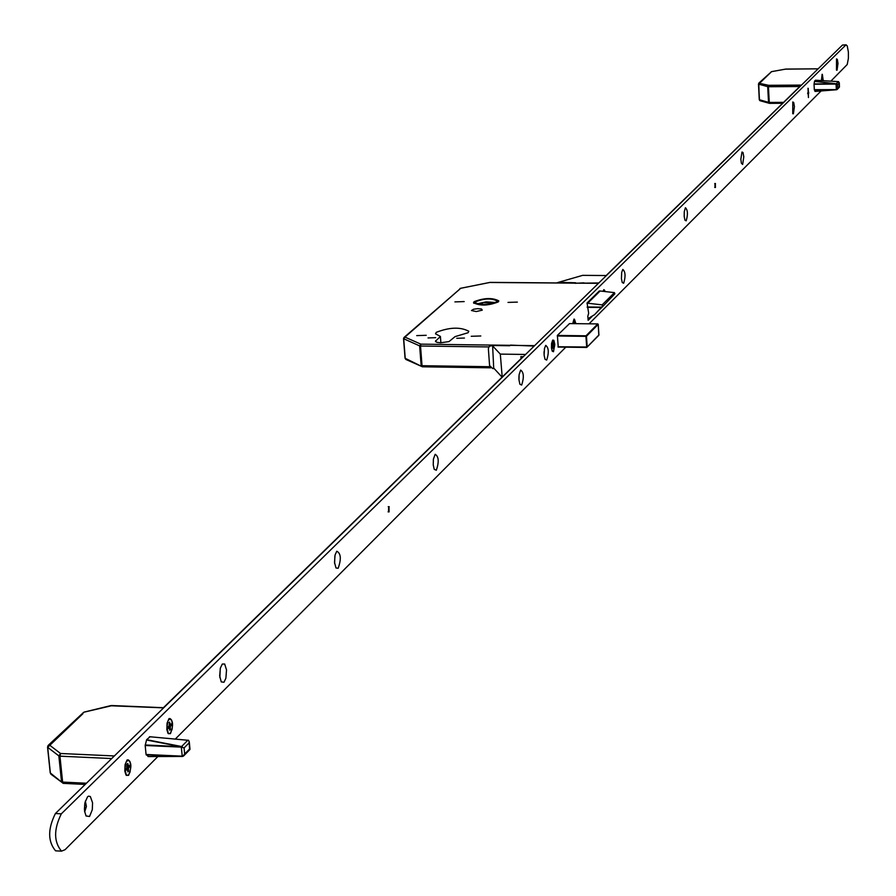 <?xml version="1.0" encoding="UTF-8"?>
<svg xmlns="http://www.w3.org/2000/svg" width="896" height="896" viewBox="0 0 896 896"><rect width="100%" height="100%" fill="white"/><g stroke="black" fill="none" stroke-linecap="round" stroke-linejoin="round"><path stroke-width="1.34" d="M498.277 301.918L498.803 300.877C492.419 297.562 484.176 297.83 474.085 301.672L473.536 302.736C479.954 306.051 488.197 305.771 498.277 301.918M474.298 301.683L473.76 302.725C480.054 305.973 488.163 305.704 498.064 301.918L498.579 300.888C492.307 297.64 484.221 297.898 474.298 301.683M496.664 301.896L497.123 301C491.59 298.122 484.445 298.357 475.698 301.694L475.216 302.613C480.771 305.48 487.928 305.245 496.664 301.896M495.701 302.534L486.17 301.851L476.84 303.89M435.68 337.68L428.03 337.938L435.68 337.68M464.453 338.05L456.781 338.296L464.453 338.05M426.227 335.294L416.696 335.619L426.227 335.294M480.805 335.978L471.229 336.28L480.805 335.978M464.184 301.582L454.922 301.896L464.184 301.582M517.35 302.109L508.021 302.4L517.35 302.109M482.25 310.162L481.432 308.974L477.725 308.661L473.558 309.232L471.453 310.52L476.235 311.55L482.25 310.162M468.07 332.73L468.81 331.274C460.466 326.816 449.624 327.163 436.285 332.338L435.512 333.816L440.406 336.437L435.434 341.275L436.912 342.317L440.574 342.776L449.008 341.589L455.056 336.627L468.07 332.73M440.877 342.776L440.406 336.437M480.122 304.528L482.294 302.77L482.429 304.674M482.294 302.77L494.592 303.016M587.966 318.674L594.574 314.642L602.582 306.051L602.157 304.875L587.709 303.218L600.13 290.998L599.267 290.998L587.07 302.994L588.661 313.264L587.81 316.254L588.157 320.32L591.931 316.568M599.211 309.848L594.574 314.642M603.68 305.525L614.858 293.787L614.432 292.622L602.157 304.875M600.13 290.998L614.432 292.622M601.563 307.138L587.205 306.992M586.992 303.218L587.709 303.218M601.328 307.474L587.227 307.339M598.427 283.326L489.81 282.486M575.288 283.091L490.28 282.374L460.398 288.355M404.13 337.378L460.69 288.322L404.936 337.12L403.704 338.845L405.227 358.389L406.672 359.554M403.995 337.501L403.547 338.688L404.936 337.12L420.874 344.142L419.642 345.89L403.547 338.688L405.059 358.232L403.637 338.811M490.694 367.763L422.453 366.8L405.854 359.442L405.059 358.232L422.374 366.766M814.531 81.234L836.226 83.765L838.342 81.626L839.261 82.97L837.525 84.717L836.73 83.944M839.07 87.45L839.261 82.97M837.525 84.717L837.704 88.402L836.808 89.701L814.341 89.925M836.685 89.734L814.99 91.437M815.416 80.226L838.354 81.626M814.318 89.69L836.998 89.611M814.05 83.933L836.091 83.832M771.288 71.702L785.893 69.07L818.126 68.824L785.557 69.149M758.878 83.07L771.523 71.68L758.632 84.168L759.45 99.803L760.077 100.744L768.869 103.13M800.005 86.52L768.443 86.722L768.656 85.31L758.778 83.171L759.27 99.691L768.522 102.357L769.496 103.342M801.461 85.098L768.656 85.31L767.704 86.654L758.632 84.168L758.778 83.171M150.058 736.758L146.619 739.693L181.608 746.525L187.891 740.174L188.675 740.342L189.213 742.728L184.083 747.925L181.306 747.118L182.414 746.894M189.571 749.773L189.213 742.728M184.083 747.925L184.666 753.995L182.638 756.448L146.126 754.835M188.675 740.342L149.498 736.714M182.258 746.838L181.474 746.693M146.07 754.477L183.299 756.213M145.219 744.968L181.328 746.682M163.632 707.851L110.768 705.768M111.798 705.678L84.19 712.141M82.936 713.675L47.678 747.342L50.378 773.102L52.259 774.581M111.709 758.554L59.942 756.168L60.547 753.491L49.381 744.957L48.104 745.461L47.533 747.107L50.221 772.878L63.09 783.294M114.363 755.955L60.547 753.491L58.834 755.877L47.678 747.342L48.104 745.461M714.974 183.523L714.963 187.454M388.674 506.699L388.528 511.874M622.81 269.45L621.69 272.418L621.432 278.656L622.261 282.565L623.672 283.237C625.744 276.371 625.464 271.768 622.832 269.427L622.81 269.45M685.429 207.749L684.264 211.646L684.208 216.518L684.981 220.226L686.19 220.819C688.038 214.446 687.792 210.078 685.451 207.726L685.429 207.749M741.989 152.029L740.835 159.23L741.384 163.251L742.661 164.438L743.792 156.822L742.997 152.51L741.989 152.029M792.792 101.965L792.736 113.714L793.397 113.792L794.416 106.613L793.699 102.469L792.736 102.032M836.517 58.901L836.483 70.134L837.054 70.202L837.995 63.392L837.334 59.416L836.517 58.901M545.709 345.408L544.443 348.589L544.118 355.152L545.026 359.318L546.706 360.069C549.069 352.598 548.744 347.704 545.742 345.374L545.709 345.408M520.643 370.104L519.12 374.584L518.986 380.016L519.904 384.272L521.685 385.056C524.149 377.373 523.813 372.389 520.677 370.07L520.643 370.104M435.131 454.35L433.418 459.11L433.227 464.822L434.213 469.347L436.341 470.243C439.163 461.866 438.771 456.546 435.187 454.306L435.131 454.35M336.739 551.286L335.059 555.016L334.522 562.408L335.989 567.986L338.162 568.277C341.398 559.048 340.95 553.37 336.795 551.242L336.739 551.286M222.298 664.048L220.371 668.069L219.677 675.864L221.245 681.89L223.978 682.27L225.893 678.216L226.531 669.894L224.65 664.003L222.298 664.048M87.539 796.813L84.941 802.715L84.549 811.048L86.05 815.976L89.544 816.48L92.299 809.726L92.568 802.782L90.339 796.544L88.547 796.141L87.539 796.813M84.672 811.877L86.408 806.49L85.344 801.08M605.371 291.592L603.803 289.666L603.03 291.323M575.971 323.646L574 319.066L572.746 323.613M552.72 340.066L551.555 343.549L551.466 347.816L552.182 351.131L553.504 351.725L554.77 344.299L553.862 340.346L552.72 340.066M807.979 88.234L808.438 97.552L807.979 88.234M823.29 80.696L822.136 74.267L821.397 80.584M127.075 759.976L125.082 764.59L124.813 771.154L126 774.995L128.598 775.365C132.026 766.472 131.544 761.32 127.154 759.909L127.075 759.976M168.974 718.648L167.07 723.162L166.835 729.602L168 733.342L170.419 733.678C173.656 725.099 173.197 720.059 169.042 718.581L168.974 718.648M846.205 44.811L842.486 45.046L55.395 813.534C47.712 829.024 47.768 841.467 55.563 850.83L56.325 850.875M830.861 81.155L847.224 64.512L848.389 58.397L848.389 52.102L847.224 45.808L845.846 45.013L61.331 813.826C53.67 829.338 53.726 841.781 61.499 851.155L65.061 849.699L157.898 756.526M175.358 739.01L565.779 347.189M589.086 323.792L821.083 90.966M146.619 739.693L145.186 745.438L146.082 754.611L148.624 756.56M569.542 323.568L557.379 335.384L558.242 347.088M815.662 80.237L814.576 81.054L814.038 84.19L814.318 89.757L815.259 91.426M84.414 809.514L84.806 803.398M219.856 677.589L220.27 668.494M334.611 563.405L334.858 556.013M433.238 465.024L433.373 459.469M518.93 379.187L518.986 375.917M544.051 353.819L544.085 351.613M606.166 275.542L799.232 87.08M523.074 356.642L163.43 707.706M715.378 183.579L715.456 187.454L715.378 183.579M703.349 180.667L704.39 179.648M388.998 506.834L389.088 511.885L388.998 506.834M373.195 502.947L375.021 501.166M823.222 80.696L822.371 74.469L821.464 80.584M821.834 79.083L822.864 78.893L822.55 80.651M822.494 78.176L822.349 76.462L822.864 78.893M822.192 78.154L821.856 79.565M821.845 79.218L822.55 79.218M822.494 79.587L822.315 80.64M808.427 97.261L808.237 88.424L808.427 97.261M807.677 93.106L808.741 92.915L808.181 94.864M808.36 92.187L808.203 90.451L808.741 92.915M808.046 92.176L807.699 93.61M807.688 93.24L808.416 93.24M808.046 93.598L808.438 95.11M605.237 291.57L604.251 289.856L603.165 291.334M575.87 323.646L574.482 319.256L572.858 323.613M573.978 322.146L574.47 323.624L574.336 321.787M553.482 351.366L554.702 345.24L553.246 340.222L551.914 342.272L551.51 346.55L552.082 350.426L553.482 351.366M552.731 343.19L552.227 346.069L553.986 345.733L553.067 348.219M553.101 342.798L553.986 345.733M553.493 348.634L552.227 346.069M552.854 346.853L552.283 346.842M552.25 346.237L553.448 346.259M553.37 346.763L552.283 346.752M170.374 733.208L172.088 729.299L172.502 725.032L171.651 720.138L170.218 718.637L168.034 720.653L166.88 727.294L168.157 732.962L169.165 733.701L170.374 733.208M168.739 726.186L171.226 725.57L170.296 726.488L170.386 729.602L169.59 728.84M170.386 729.602L169.725 730.251L169.254 727.53L168.314 728.459L168.157 726.768L169.086 725.838L169.658 722.086L169.893 724.483L171.069 723.878L171.226 725.57M170.139 724.797L169.198 724.763M169.254 727.53L168.224 727.485M168.504 726.41L170.296 726.488M170.15 727.194L168.19 727.104M169.008 722.781L169.658 722.086M169.176 724.461L169.893 724.483M128.554 774.883L130.01 772.15L130.805 766.472L129.92 761.477L128.43 759.931L126.101 762.048L124.869 768.869L126.202 774.659L127.243 775.421L128.554 774.883M126.896 767.67L129.461 767.021L128.475 767.995L128.565 771.176L127.725 770.37M128.565 771.176L127.882 771.87L127.378 769.093L126.392 770.067L127.109 764.165L127.803 763.482L128.307 766.259L129.293 765.285L129.461 767.021M128.307 766.259L127.322 766.214M127.378 769.093L126.291 769.037M126.65 767.906L128.475 767.995M128.318 768.723L126.246 768.622M127.12 764.221L127.803 763.482M127.288 765.912L128.05 765.946M584.002 283.158L598.606 282.957L598.091 283.662M606.413 275.542L582.68 275.352L558.421 282.341L575.635 282.766L575.053 283.315L583.979 282.834M558.118 282.61L556.842 282.934M556.73 282.934L558.421 282.341M489.35 346.371L491.4 345.498L509.802 345.744L510.451 345.117L533.96 346.058L534.99 345.274M523.331 356.653L520.867 356.619L521.013 358.658M525.582 354.458L500.315 354.11L492.621 345.934L493.73 368.558L492.621 345.934M502.197 377.014L500.315 354.11M501.939 377.014L494.256 368.67M491.4 345.498L489.059 346.651L488.365 348.712L489.574 365.568L492.699 368.547L493.73 368.558M491.064 345.811L492.106 345.822M521.662 358.019L521.562 356.63M603.848 305.357L600.04 309.165M488.835 346.931L420.526 346.024L422.027 365.702L489.888 366.71M435.893 341.88L435.792 340.592M490.773 367.819L422.453 366.8L421.154 365.568L419.642 345.89L420.526 346.024L420.874 344.142L534.61 345.643M586.712 347.446L558.051 347.066L586.734 347.458L585.928 336.358L557.278 336M598.909 334.958L587.182 347.032L598.92 335.026L598.226 324.352L586.477 336.235L587.182 347.021L558.006 346.752M557.346 335.44L586.018 335.798L597.766 323.915L569.341 323.59L597.845 323.915M598.214 324.285L598.819 335.317L587.182 347.021M837.704 88.402L839.429 86.643M814.05 84.235L836.08 84.09L836.371 89.768M835.341 83.798L814.509 81.357M814.979 91.403L835.621 89.802M782.645 103.264L769.53 103.354L769.261 102.424L783.586 102.357M768.443 86.722L769.261 102.424L768.522 102.357L767.704 86.654L768.443 86.722M782.622 103.286L769.53 103.354L760.077 100.744L759.27 99.691L758.486 84.101M759.315 99.747L759.651 100.408M184.666 753.995L189.784 748.787M145.197 745.494L181.306 747.118L182.258 756.448M180.107 746.536L146.53 740.006M148.019 756.538L181.059 756.426M85.344 784.28L63.269 783.373L62.63 782.085L86.43 783.227M59.942 756.168L62.63 782.085L61.533 781.794L58.834 755.877L59.942 756.168M85.198 784.437L63.269 783.373L50.893 774.178L50.322 772.61M845.846 45.013L842.486 45.046M61.331 813.826L55.395 813.534M473.794 303.296L473.76 302.725M498.624 301.504L498.59 300.933M598.282 283.282L583.643 283.158M460.533 288.299L489.944 282.408M460.488 288.31L459.917 288.568M839.328 87.259L837.267 89.365M838.611 81.648L815.427 80.214M836.808 89.701L815.002 91.437M839.474 86.856L839.272 82.645M771.411 71.669L785.669 69.093M189.896 749.549L183.792 755.776M189.986 749.235L189.269 741.675M148.053 756.56L182.414 756.448M111.563 705.522L163.766 707.717M84.37 712.029L110.936 705.589M84.314 712.051L83.53 712.454M83.362 712.6L48.272 745.304M61.499 851.155L55.563 850.83M715.467 183.523L714.728 183.523M715.456 187.454L714.717 187.454M389.234 506.71L388.226 506.688M389.088 511.885L388.091 511.862M169.378 718.592L169.938 718.626M168.325 733.667L169.165 733.701M127.568 759.898L128.139 759.92M126.381 775.376L127.243 775.421"/></g></svg>

